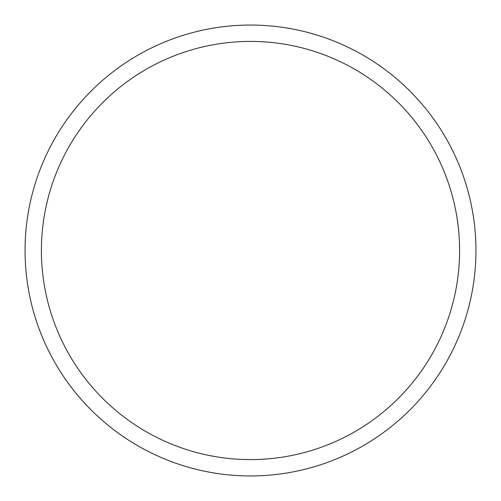 <?xml version="1.0" encoding="UTF-8"?>
<svg xmlns="http://www.w3.org/2000/svg" width="501" height="501" viewBox="0 0 501 501"><rect width="100%" height="100%" fill="white"/><g stroke="black" fill="none" stroke-linecap="round" stroke-linejoin="round"><path stroke-width="0.75" d="M250.5 475.95A225.45 225.45 0 0 0 475.95 250.5A225.45 225.45 0 0 0 250.5 25.05A225.45 225.45 0 0 0 25.05 250.5A225.45 225.45 0 0 0 250.5 475.95M250.5 459.592A209.092 209.092 0 0 0 459.592 250.5A209.092 209.092 0 0 0 250.5 41.408A209.092 209.092 0 0 0 41.408 250.5A209.092 209.092 0 0 0 250.5 459.592"/></g></svg>
